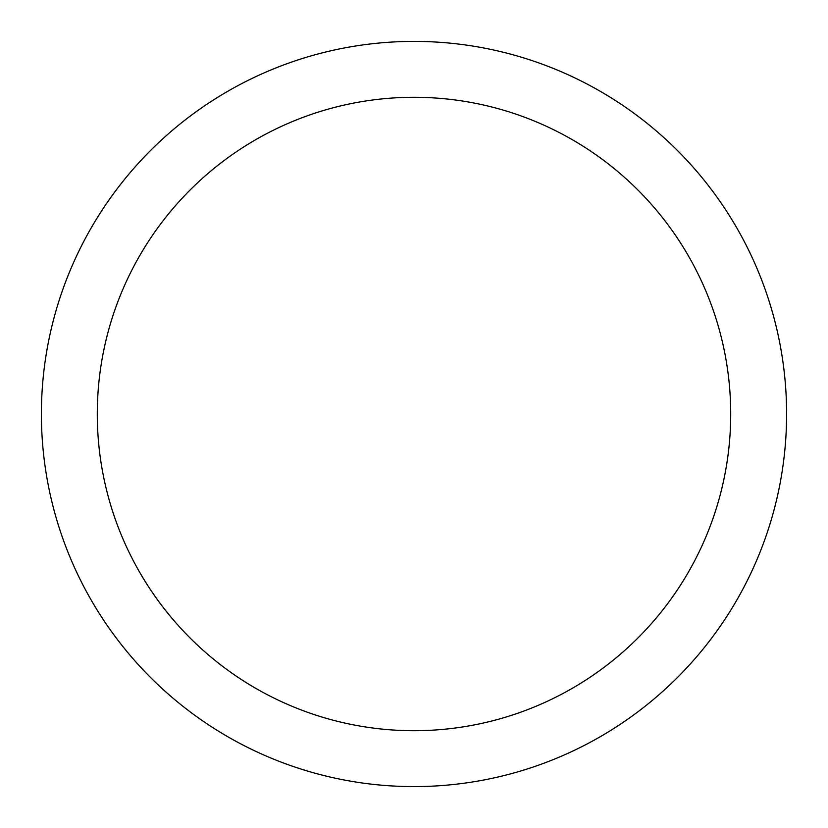 <?xml version="1.0" encoding="UTF-8"?>
<svg xmlns="http://www.w3.org/2000/svg" width="828" height="828" viewBox="0 0 828 828"><rect width="100%" height="100%" fill="white"/><g stroke="black" fill="none" stroke-linecap="round" stroke-linejoin="round"><path stroke-width="1.24" d="M414 41.4A372.6 372.6 0 0 1 786.6 414A372.6 372.6 0 0 1 414 786.6A372.6 372.6 0 0 1 41.4 414A372.6 372.6 0 0 1 414 41.4M414 97.29A316.71 316.71 0 0 1 730.71 414A316.71 316.71 0 0 1 414 730.71A316.71 316.71 0 0 1 97.29 414A316.71 316.71 0 0 1 414 97.29"/></g></svg>

